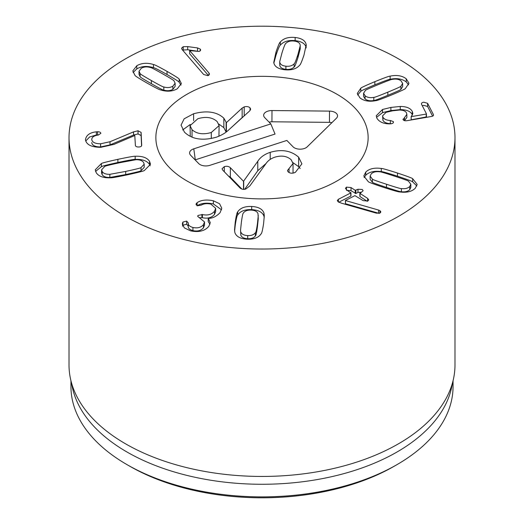 <?xml version="1.0" encoding="UTF-8"?>
<svg xmlns="http://www.w3.org/2000/svg" width="524" height="524" viewBox="0 0 524 524"><rect width="100%" height="100%" fill="white"/><g stroke="black" fill="none" stroke-linecap="round" stroke-linejoin="round"><path stroke-width="0.79" d="M386.522 187.415C396.059 190.54 401.011 191.981 401.371 191.738C405.137 192.177 407.934 191.47 409.761 189.623L410.842 187.428L410.842 184.278L408.55 181.258C408.727 180.95 404.037 179.247 394.487 176.136C384.904 172.999 379.939 171.551 379.592 171.8C375.819 171.374 373.036 172.069 371.228 173.889L370.127 176.116L372.413 179.129L372.413 182.28C372.223 182.581 376.926 184.291 386.522 187.415L386.522 184.265C396.059 187.389 401.011 188.83 401.371 188.588L401.371 191.738M401.371 188.588C405.137 189.02 407.934 188.319 409.761 186.472L410.842 184.278M370.127 176.116L370.127 179.267L372.413 182.28M372.413 179.129C372.223 179.431 376.926 181.14 386.522 184.265M381.276 168.453C382.094 168.315 387.505 169.848 397.513 173.051C407.377 176.333 412.421 178.219 412.65 178.704L417.17 184.383L415.25 188.26C411.785 191.653 406.598 192.878 399.688 191.935C398.856 192.066 393.459 190.54 383.502 187.35C373.586 184.055 368.523 182.162 368.313 181.684L363.8 176.012L365.745 172.095C369.184 168.735 374.359 167.523 381.276 168.453L381.276 171.61C374.359 170.673 369.184 171.885 365.745 175.252L364.121 177.577M412.65 178.704L412.65 181.854C412.421 181.369 407.377 179.483 397.513 176.202C387.505 172.999 382.094 171.466 381.276 171.61M416.849 185.968L412.65 181.854M338.399 199.277L350.785 192.937L346.574 189.819L345.473 188.306L346.436 187.127L351.008 187.553L355.226 190.297L357.984 189.256L362.235 189.472L363.139 190.716L360.008 193.408L367.625 198.373L368.739 199.867L367.796 201.039L363.184 200.64L354.931 195.635L345.381 200.522L378.583 210.065L379.926 210.615L380.863 211.945L379.966 213.104L376.33 213.15L341.727 203.26L338.235 201.91L337.318 200.568L338.399 199.277L338.399 202.015M379.926 210.615L379.926 213.124M378.583 210.065L378.583 213.216L345.486 203.744L345.381 200.522M379.134 213.392L378.583 213.216M345.486 200.594L345.486 203.744M367.625 198.373L367.625 201.124M367.239 201.275L360.008 196.559L360.008 193.042M357.984 189.256L357.984 192.406L355.861 193.494L351.008 190.703L346.436 190.278M361.54 192.256L357.984 192.406M351.008 187.553L351.008 190.703M338.786 202.231L350.785 196.087L350.792 192.563M120.035 162.656C109.758 164.863 104.662 166.121 104.754 166.442L101.591 169.815L102.16 171.512C103.451 173.47 106.012 174.407 109.857 174.328L109.857 177.479L125.695 174.558C136.024 172.337 141.133 171.073 141.022 170.758L144.185 167.372L144.185 164.222L143.635 162.571C142.332 160.58 139.757 159.63 135.926 159.722L120.035 162.656M101.591 169.815L101.591 172.972L102.16 174.662C103.451 176.621 106.012 177.557 109.857 177.479M109.857 174.328L125.695 171.407C136.024 169.187 141.133 167.922 141.022 167.608L141.022 170.758M141.022 167.608L144.185 164.222M135.166 156.263C142.246 155.956 147.034 157.632 149.537 161.294L150.526 164.241L144.375 170.503C144.041 170.955 138.526 172.363 127.843 174.728C117.14 176.974 111.396 177.996 110.61 177.787C103.523 178.081 98.741 176.411 96.259 172.782L95.25 169.802L101.401 163.547C101.761 163.088 107.256 161.68 117.887 159.335C128.642 157.076 134.399 156.054 135.166 156.263L135.166 159.414C134.399 159.204 128.642 160.226 117.887 162.486C107.256 164.837 101.761 166.239 101.401 166.698L95.558 171.413M101.401 163.547L101.401 166.698M150.218 165.78L149.537 164.451C147.034 160.783 142.246 159.106 135.166 159.414M133.548 131.871L138.041 130.784L141.107 132.408L141.696 145.286C141.624 146.379 140.596 146.949 138.624 147.002C136.646 147.008 135.572 146.471 135.395 145.384L134.786 135.526L114.035 144.355L100.818 147.303C91.536 147.257 86.421 144.748 85.458 139.764C86.165 135.199 89.8 132.552 96.364 131.825L97.588 131.747C99.606 131.766 100.68 132.317 100.818 133.391L98.224 135.035C93.999 135.664 91.838 137.17 91.752 139.548C92.237 142.332 95.185 143.746 100.601 143.792L110.014 141.735L133.548 131.871L133.548 135.022L110.014 144.886L100.601 146.943C95.185 146.903 92.237 145.489 91.752 142.698L91.752 142.574M141.578 145.882L141.107 135.559L138.041 133.941L133.548 135.022M100.601 143.792L100.601 146.943M98.643 134.95L96.364 134.976L89.63 136.967L85.713 141.041M141.107 132.408L141.107 135.559M297.94 57.614L300.259 48.765L300.187 44.953C299.676 42.752 297.612 41.455 293.997 41.055C290.42 40.682 287.709 41.468 285.849 43.413C285.292 43.42 284.021 46.531 282.03 52.76L279.705 61.642L279.777 65.448C280.294 67.648 282.344 68.945 285.908 69.338C289.536 69.718 292.268 68.932 294.108 66.987C294.658 66.993 295.936 63.869 297.94 57.614L297.94 54.463L300.259 45.608M279.705 61.642L279.777 65.448M279.777 62.297C280.294 64.498 282.344 65.795 285.908 66.188C289.536 66.568 292.268 65.782 294.108 63.836L294.108 66.987M294.108 63.836C294.658 63.843 295.936 60.719 297.94 54.463M280.327 42.005C283.536 38.35 288.475 36.837 295.15 37.479C301.824 38.272 305.518 40.708 306.213 44.782L303.972 55.112C301.791 61.596 300.344 64.976 299.63 65.245C296.44 68.906 291.482 70.413 284.761 69.764C278.133 68.978 274.458 66.548 273.744 62.467L275.991 52.112C278.165 45.66 279.613 42.287 280.327 42.005L280.327 45.156C279.613 45.444 278.165 48.811 275.991 55.262L273.875 63.07M306.213 44.782L306.213 46.354M306.213 47.933C305.518 43.859 301.824 41.422 295.15 40.63C288.475 39.988 283.536 41.501 280.327 45.156M208.414 75.476L189.668 53.769L189.668 50.618L208.997 73L208.997 75.142M208.997 73L209.502 74.179L207.936 75.646L203.692 74.526L182.103 49.525L181.54 48.247L183.184 46.702L187.697 46.61L197.555 47.939L200.273 49.086L200.718 50.062L199.218 51.457L189.668 50.618M199.146 51.476L187.697 49.76L182.575 50.075M187.697 46.61L187.697 49.76M162.735 73.897C154.927 69.45 150.794 67.321 150.336 67.498C146.897 66.515 143.877 66.771 141.284 68.284L139.024 71.231L140.105 73.498L140.105 76.648C139.803 76.917 143.556 79.268 151.384 83.702C159.224 88.176 163.37 90.311 163.816 90.121C167.267 91.104 170.274 90.849 172.835 89.362L175.127 86.395L175.127 83.237L174.047 80.971C174.368 80.716 170.595 78.351 162.735 73.897M139.024 71.231L139.024 74.382L140.105 76.648M140.105 73.498C139.803 73.766 143.556 76.118 151.384 80.552C159.224 85.026 163.37 87.161 163.816 86.971L163.816 90.121M163.816 86.971C167.267 87.953 170.274 87.698 172.835 86.211L175.127 83.237M179.156 79.117L181.363 83.513L177.322 88.766C172.488 91.497 166.946 91.89 160.685 89.951C159.833 89.964 155.294 87.678 147.074 83.08C139.024 78.43 135.002 75.856 134.995 75.351L132.788 70.956L136.79 65.729C141.663 62.978 147.218 62.572 153.467 64.517C154.331 64.517 158.857 66.797 167.038 71.369C175.127 76.046 179.169 78.626 179.156 79.117L179.156 82.268C179.169 81.777 175.127 79.196 167.038 74.519C158.857 69.947 154.331 67.668 153.467 67.675C147.218 65.723 141.663 66.129 136.79 68.88L133.096 72.554M153.467 64.517L153.467 67.675M181.055 85.065L179.156 82.268M213.36 200.771L219.569 203.738L221.776 208.205L220.093 212.639C216.386 216.504 212.443 218.416 208.27 218.384L210.268 222.602L208.925 226.178C204.976 230.986 198.858 232.545 190.566 230.848L184.324 227.888L182.385 223.958L182.922 222.045L186.662 221.102L188.273 222.982C187.926 224.947 189.478 226.44 192.93 227.475C197.581 228.464 201.098 227.508 203.469 224.606L204.517 221.94L197.672 216.32L198.02 215.443L202.408 214.558C207.681 215.678 211.722 214.565 214.532 211.211L215.678 208.336L210.851 204.105C207.065 203.279 203.836 203.626 201.164 205.139L197.679 205.749L195.989 204.281L197.063 202.703C201.039 200.011 206.476 199.369 213.36 200.771L213.36 203.921C206.476 202.519 201.039 203.161 197.063 205.853M197.109 202.709L197.109 205.546M214.532 211.211L214.532 214.362C211.722 217.715 207.681 218.829 202.408 217.709L199.179 217.709M215.678 208.336L215.678 211.486L214.532 214.362M202.408 214.558L202.408 217.709M203.469 224.606L203.469 227.757C201.098 230.658 197.581 231.615 192.93 230.626C189.478 229.597 187.926 228.097 188.273 226.132L186.662 224.252L182.922 225.196L182.49 226.165M204.517 221.94L204.517 225.091L203.469 227.757M192.93 227.475L192.93 230.626M188.273 222.89L188.26 226.447M182.922 222.045L182.922 225.196M208.205 218.462L208.205 221.619L209.98 224.193M221.541 209.816L213.36 203.921M240.549 230.2L240.844 235.23C241.747 237.385 244.033 238.551 247.701 238.728C251.323 238.885 253.885 237.942 255.378 235.892C255.928 235.859 256.629 232.682 257.481 226.375L258.286 218.626L257.991 213.596C257.074 211.441 254.802 210.275 251.186 210.098C247.511 209.941 244.937 210.884 243.457 212.934C242.907 212.96 242.206 216.143 241.348 222.484L240.549 230.2L240.844 235.23M240.844 232.08C241.747 234.235 244.033 235.4 247.701 235.577C251.323 235.734 253.885 234.785 255.378 232.741L255.378 235.892M255.378 232.741C255.928 232.702 256.629 229.532 257.481 223.217L258.286 215.475M237.713 211.866C240.221 208.035 244.872 206.233 251.684 206.469C258.417 206.849 262.504 209.05 263.958 213.065L264.293 215.816L263.605 223.499C262.609 230.049 261.784 233.481 261.122 233.809C258.601 237.641 253.963 239.442 247.21 239.206C240.424 238.826 236.311 236.625 234.876 232.61L234.542 229.859L235.23 222.209C236.226 215.626 237.051 212.181 237.713 211.866L237.713 215.017C237.051 215.331 236.226 218.777 235.23 225.359L234.601 231.149M263.958 213.065L263.958 216.216C262.504 212.2 258.417 210 251.684 209.626C244.872 209.384 240.221 211.185 237.713 215.017M264.234 217.683L263.958 216.216M412.322 111.501L412.853 113.544L411.189 116.649L426.084 114.094L426.418 113.773L421.565 104.348C421.139 103.274 421.866 102.56 423.746 102.206L427.604 103.313L433.407 114.573C433.82 115.516 433.112 116.164 431.285 116.511L407.227 120.644C405.045 120.985 403.67 120.658 403.094 119.649L406.873 114.324L406.513 112.981C405.602 111.068 403.238 110.092 399.426 110.047L392.627 110.8L386.103 112.306L382.579 115.85L382.926 117.16C384.079 119.184 386.542 120.297 390.321 120.494L393.354 121.614C393.74 122.649 393.026 123.363 391.218 123.749L389.777 123.867C383.607 123.887 379.304 122 376.887 118.201L376.239 115.765L382.533 109.477L390.891 107.433L400.257 106.464C406.513 106.496 410.534 108.173 412.322 111.501L412.322 114.651C410.534 111.324 406.513 109.647 400.257 109.614L390.891 110.584L382.533 112.627L376.527 117.369M393.472 122.131L393.354 122.609M391.277 123.736L390.321 123.644C386.542 123.448 384.079 122.334 382.926 120.317L382.579 115.85M404.502 117.415L404.423 120.618M406.873 114.324L406.873 117.474L404.502 120.566M403.094 119.649L402.969 119.164M433.407 115.509L433.538 115.064M432.588 116.138L427.604 106.464L423.746 105.357L422.311 105.802M421.565 104.348L421.407 103.785M426.418 113.944L426.084 117.245L426.418 113.773M426.418 116.924L411.189 119.8L411.144 116.564M411.189 116.649L411.189 119.8M412.493 115.031L412.322 114.651M387.832 95.303C396.766 91.635 401.115 89.65 400.886 89.355L402.648 86.624L402.648 83.473L401.109 80.925C398.987 79.222 396.085 78.698 392.417 79.353C392.011 79.137 387.347 80.866 378.433 84.547C369.453 88.242 365.09 90.226 365.339 90.514L363.571 93.246L365.084 95.774C367.239 97.497 370.147 98.027 373.809 97.366L373.809 100.516C374.195 100.746 378.872 99.01 387.832 95.303L387.832 92.152C396.766 88.484 401.115 86.499 400.886 86.205L400.886 89.355M400.886 86.205L402.648 83.473M363.571 93.246L363.571 96.396L365.084 98.925C367.239 100.647 370.147 101.178 373.809 100.516M373.809 97.366C374.195 97.595 378.872 95.853 387.832 92.152M360.794 88.222C360.918 87.731 365.608 85.55 374.863 81.665C384.184 77.893 389.273 76.046 390.131 76.131C396.838 74.781 402.209 75.672 406.238 78.81L408.949 83.27L405.425 88.497C405.288 88.995 400.611 91.176 391.402 95.04C382.035 98.833 376.933 100.68 376.094 100.588C369.394 101.951 364.016 101.047 359.955 97.89L357.27 93.455L360.794 88.222L360.794 91.373L357.591 95.008M408.628 84.862L406.238 81.96C402.209 78.823 396.838 77.932 390.131 79.281C389.273 79.196 384.184 81.043 374.863 84.816C365.608 88.7 360.918 90.881 360.794 91.373M390.131 76.131L390.131 79.281M125.544 216.399A192.983 111.415 180 0 1 69.017 137.615A192.983 111.415 180 0 1 262 26.2A192.983 111.415 180 0 1 454.983 137.615A192.983 111.415 180 0 1 335.851 240.549A192.983 111.415 180 0 1 125.544 216.399M337.05 94.287A106.136 61.282 180 0 1 368.136 137.615A106.136 61.282 180 0 1 262 198.897A106.136 61.282 180 0 1 155.864 137.615A106.136 61.282 180 0 1 221.383 81.004A106.136 61.282 180 0 1 337.05 94.287M129.631 466.144L126.906 464.572L129.638 466.144A187.192 108.075 0 0 0 129.638 466.144L129.631 466.144A187.192 108.075 0 0 0 394.369 466.144L397.094 464.572A191.05 110.302 180 0 1 126.906 464.572L126.906 464.572A191.05 110.302 180 0 1 70.95 386.574L70.95 380.869M453.05 380.869L453.05 386.574A191.05 110.302 180 0 1 397.094 464.572M453.476 378.924L451.557 387.721A191.05 110.302 180 0 1 262 484.274A191.05 110.302 180 0 1 72.443 387.721L70.524 378.924A192.983 111.415 0 0 0 125.544 443.815A192.983 111.415 0 0 0 324.572 470.428A192.983 111.415 0 0 0 453.476 378.924A192.983 111.415 0 0 0 454.983 365.031L454.983 137.615M69.017 137.615L69.017 365.031A192.983 111.415 0 0 0 70.524 378.924M192.039 129.703C196.742 133.915 203.161 134.845 211.29 132.493L219.111 125.596L217.165 121.581C212.436 117.311 206.011 116.348 197.902 118.693L190.068 125.636L192.039 129.703L192.039 137.131M190.068 125.636L190.264 136.338M211.29 132.493L211.29 138.513M218.934 136.207L219.111 125.596M193.611 113.741C206.862 110.276 216.943 111.756 223.853 118.201L226.388 122.642L242.154 108.088L244.204 106.889C246.732 106.254 248.684 106.582 250.053 107.879L250.675 109.195L249.83 110.774L228.752 129.873C225.575 132.945 221.357 135.415 216.098 137.275C202.415 140.989 191.869 139.279 184.455 132.153L181.062 125.112L184.166 118.797L193.611 113.741L193.611 120.618M244.204 106.889L244.204 115.876M242.154 108.088L242.154 117.546L243.228 116.754M226.388 122.642L226.388 131.865M231.241 127.614L242.154 117.546M226.106 122.341L226.132 132.055M218.822 124.07L223.853 127.653L226.086 132.048M182.66 129.959L190.245 124.47M224.318 166.639C226.768 165.944 228.778 166.305 230.344 167.713L243.509 181.297L257.782 161.281C260.363 157.213 264.509 154.233 270.214 152.34C281.617 148.98 291.089 150.591 298.641 157.187L301.889 163.848L295.444 172.258L294.069 172.848C291.58 173.555 289.549 173.169 287.977 171.695L287.466 170.555L293.04 163.488L291.2 159.787C287.028 156.067 281.611 155.183 274.956 157.141C271.026 158.431 268.065 160.541 266.074 163.475L249.883 185.863L245.789 189.04C243.581 189.721 241.636 189.341 239.959 187.9L222.759 170.169L222.045 168.761L224.318 166.639L224.318 171.774M293.034 173.103L293.04 163.488M289.065 168.466L289.065 172.527M298.641 157.187L298.641 166.639L300.18 168.512M292.936 162.637L298.641 166.639M257.782 161.281L257.782 170.732L266.087 163.455M243.706 181.232L243.706 189.361M244.688 189.295L257.782 170.732M243.509 181.297L243.509 189.354M228.431 176.018L230.344 177.171L241.878 189.066M210.144 84.148A106.136 61.282 180 0 1 368.136 137.615A106.136 61.282 180 0 1 262 198.897A106.136 61.282 180 0 1 155.864 137.615A106.136 61.282 180 0 1 210.144 84.148M270.823 123.913L264.692 117.592A8.201 4.736 180 0 1 263.801 116.177A8.201 4.736 180 0 1 271.989 110.544L329.491 111.108A8.201 4.736 180 0 1 337.404 116.741A8.201 4.736 180 0 1 336.415 118.247L307.202 146.844A8.201 4.736 180 0 1 300.042 149.176A8.201 4.736 180 0 1 292.982 146.753L286.851 140.439L209.816 165.342A8.201 4.736 180 0 1 198.655 163.521L190.638 155.261A8.201 4.736 180 0 1 189.747 153.84A8.201 4.736 180 0 1 193.788 148.816L270.823 123.913L275.048 134.052L195.308 159.833A5.096 2.941 0 0 0 195.131 159.892M331.843 122.727A5.096 2.941 0 0 0 329.439 122.354L271.936 121.791A5.096 2.941 0 0 0 269.185 122.223M409.761 186.472L409.761 189.623M397.513 173.051L397.513 176.202M365.745 172.095L365.745 175.252M355.861 190.336L355.861 193.494M355.226 190.297L355.226 193.448M346.436 187.127L346.436 189.721M102.16 171.512L102.16 174.662M125.695 171.407L125.695 174.558M117.887 159.335L117.887 162.486M149.537 161.294L149.537 164.451M138.041 130.784L138.041 133.941M110.014 141.735L110.014 144.886M97.588 131.747L97.588 134.897M96.364 131.825L96.364 134.976M285.908 66.188L285.908 69.338M295.15 37.479L295.15 40.63M275.991 52.112L275.991 55.262M200.273 49.086L200.273 50.92M197.555 47.939L197.555 51.09M183.184 46.702L183.184 49.852M151.384 80.552L151.384 83.702M172.835 86.211L172.835 89.362M167.038 71.369L167.038 74.519M136.79 65.729L136.79 68.88M196.317 203.456L196.317 205.028M201.917 214.434L201.917 217.591M186.662 221.102L186.662 224.252M182.49 223.014L182.49 224.894M247.701 235.577L247.701 238.728M257.481 223.217L257.481 226.375M235.23 222.209L235.23 225.359M251.684 206.469L251.684 209.626M390.321 120.494L390.321 123.644M382.926 117.16L382.926 120.317M427.604 103.313L427.604 106.464M400.257 106.464L400.257 109.614M390.891 107.433L390.891 110.584M382.533 109.477L382.533 112.627M365.084 95.774L365.084 98.925M406.238 78.81L406.238 81.96M374.863 81.665L374.863 84.816M250.053 107.879L250.053 110.557M223.853 118.201L223.853 127.653M270.214 152.34L270.214 159.388M230.344 167.713L230.344 177.171M193.788 148.816L195.308 159.833M329.491 111.108L329.439 122.354M271.989 110.544L271.936 121.791M359.844 193.212L359.844 196.362M350.949 192.76L350.949 195.911M426.444 113.865L426.444 117.022"/></g></svg>
